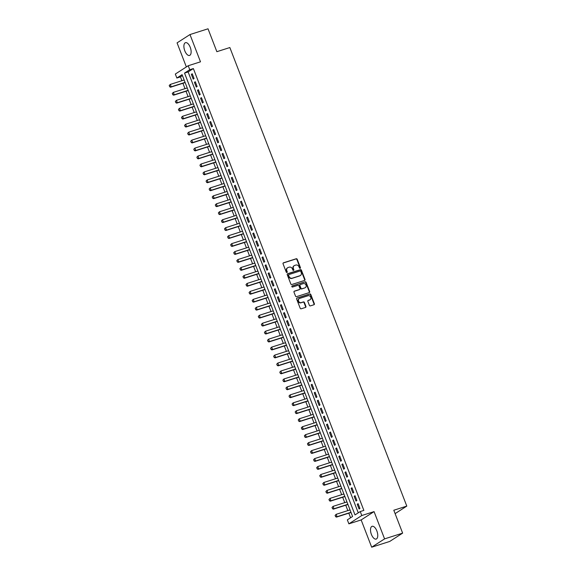 <?xml version="1.0" encoding="UTF-8"?>
<svg xmlns="http://www.w3.org/2000/svg" width="576" height="576" viewBox="0 0 576 576"><rect width="100%" height="100%" fill="white"/><g stroke="black" fill="none" stroke-linecap="round" stroke-linejoin="round"><path stroke-width="0.86" d="M300.146 268.315A0.59 0.518 57.2 0 0 300.427 267.61L297.223 259.308A0.842 0.734 57.2 0 0 296.215 258.754L283.464 262.814A0.842 0.734 57.2 0 0 283.054 263.822L286.258 272.124A0.59 0.518 57.2 0 0 287.251 271.807L286.834 270.734A2.7 2.362 57.2 0 1 288.137 267.516L289.202 267.17A2.7 2.362 57.2 0 1 292.435 268.949L292.846 270.029A0.59 0.518 57.2 0 0 293.839 269.712L293.422 268.632A2.7 2.362 57.2 0 1 294.725 265.414L295.79 265.075A2.7 2.362 57.2 0 1 299.023 266.854L299.441 267.926A0.59 0.518 57.2 0 0 300.146 268.315M300.053 268.33A0.59 0.518 57.2 0 0 300.082 267.833L296.878 259.531A0.842 0.734 57.2 0 0 295.87 258.977L283.154 263.03M286.87 272.534A0.59 0.518 57.2 0 0 286.898 272.038L286.834 270.734M293.465 270.432A0.59 0.518 57.2 0 0 293.494 269.935L293.422 268.632M376.855 530.942A6.696 3.146 -107.7 0 0 372.103 526.313A6.696 3.146 -107.7 0 0 371.412 534.449A6.696 3.146 -107.7 0 0 376.171 539.071A6.696 3.146 -107.7 0 0 376.855 530.942M190.238 47.311A6.696 3.146 -107.7 0 0 185.479 42.682A6.696 3.146 -107.7 0 0 184.795 50.81A6.696 3.146 -107.7 0 0 189.554 55.44A6.696 3.146 -107.7 0 0 190.238 47.311M309.37 305.323A0.842 0.734 57.2 0 0 310.385 305.878L313.963 304.74A0.842 0.734 57.2 0 0 314.366 303.732L310.81 294.509A0.842 0.734 57.2 0 0 309.802 293.954L297.043 298.022A0.842 0.734 57.2 0 0 296.64 299.03L300.197 308.246A0.842 0.734 57.2 0 0 301.205 308.801L305.525 307.426A0.842 0.734 57.2 0 0 305.935 306.418L304.416 302.472A0.842 0.734 57.2 0 0 303.401 301.918L301.255 302.602A2.254 1.973 57.2 0 1 299.642 298.418L308.045 295.74A2.254 1.973 57.2 0 1 309.658 299.923L308.254 300.37A0.842 0.734 57.2 0 0 307.85 301.378L309.37 305.323M360.252 511.553L361.786 515.527L348.883 523.843L347.342 519.869L352.577 516.492L182.088 74.657L176.854 78.026L175.32 74.045L188.222 65.736L189.763 69.71L184.529 73.087L355.018 514.922L360.252 511.553L363.859 510.401L193.37 68.566L189.763 69.71M188.222 65.736L200.498 61.819L189.979 34.553L208.022 28.8L216.857 51.689L229.853 47.549L406.793 506.102L393.797 510.242L402.631 533.131L384.581 538.884L374.062 511.618L361.786 515.527M304.582 280.433A0.842 0.734 57.2 0 0 304.992 279.425L301.435 270.209A0.842 0.734 57.2 0 0 300.42 269.654L287.669 273.715A0.842 0.734 57.2 0 0 287.258 274.723L290.815 283.946A0.842 0.734 57.2 0 0 291.83 284.501L304.582 280.433M306.122 282.355L309.679 291.578A0.842 0.734 57.2 0 1 309.269 292.586L296.518 296.654A0.842 0.734 57.2 0 1 295.51 296.1L293.983 292.147A0.842 0.734 57.2 0 1 294.394 291.146L299.563 289.498A0.842 0.734 57.2 0 0 299.974 288.49L298.958 285.869A0.842 0.734 57.2 0 0 297.95 285.314L292.565 287.028A0.59 0.518 57.2 0 1 292.14 285.934L305.114 281.801A0.842 0.734 57.2 0 1 306.122 282.355L305.77 282.586L309.334 291.802L309.679 291.578M402.631 533.131L389.722 541.447L371.678 547.2L384.581 538.884M189.979 34.553L177.07 42.869L186.358 66.938M194.069 78.552L192.226 73.771L191.354 74.333L193.198 79.114L194.069 78.552M197.136 86.515L195.293 81.734L194.422 82.296L196.265 87.077L197.136 86.515M200.21 94.471L198.367 89.698L197.496 90.259L199.339 95.033L200.21 94.471M203.285 102.434L201.442 97.661L200.57 98.222L202.414 102.996L203.285 102.434M206.352 110.398L204.509 105.617L203.638 106.178L205.481 110.959L206.352 110.398M209.426 118.354L207.583 113.58L206.712 114.142L208.555 118.915L209.426 118.354M212.501 126.317L210.658 121.543L209.786 122.105L211.63 126.878L212.501 126.317M215.568 134.28L213.725 129.499L212.854 130.061L214.697 134.842L215.568 134.28M218.642 142.236L216.799 137.462L215.928 138.024L217.771 142.798L218.642 142.236M221.717 150.199L219.874 145.426L219.002 145.987L220.846 150.761L221.717 150.199M224.784 158.162L222.941 153.382L222.07 153.943L223.913 158.724L224.784 158.162M227.858 166.126L226.015 161.345L225.144 161.906L226.987 166.687L227.858 166.126M230.933 174.082L229.09 169.308L228.211 169.87L230.054 174.643L230.933 174.082M234 182.045L232.157 177.271L231.286 177.833L233.129 182.606L234 182.045M237.074 190.008L235.231 185.227L234.36 185.789L236.203 190.57L237.074 190.008M240.149 197.964L238.306 193.19L237.427 193.752L239.27 198.526L240.149 197.964M243.216 205.927L241.373 201.154L240.502 201.715L242.345 206.489L243.216 205.927M246.29 213.89L244.447 209.11L243.576 209.671L245.419 214.452L246.29 213.89M249.365 221.846L247.522 217.073L246.643 217.634L248.486 222.408L249.365 221.846M252.432 229.81L250.589 225.036L249.718 225.598L251.561 230.371L252.432 229.81M255.506 237.773L253.663 232.992L252.792 233.554L254.635 238.334L255.506 237.773M258.574 245.736L256.73 240.955L255.859 241.517L257.702 246.298L258.574 245.736M261.648 253.692L259.805 248.918L258.934 249.48L260.777 254.254L261.648 253.692M264.722 261.655L262.879 256.874L262.008 257.443L263.851 262.217L264.722 261.655M267.79 269.618L265.946 264.838L265.075 265.399L266.918 270.18L267.79 269.618M270.864 277.574L269.021 272.801L268.15 273.362L269.993 278.136L270.864 277.574M273.938 285.538L272.095 280.764L271.224 281.326L273.067 286.099L273.938 285.538M277.006 293.501L275.162 288.72L274.291 289.282L276.134 294.062L277.006 293.501M280.08 301.457L278.237 296.683L277.366 297.245L279.209 302.018L280.08 301.457M283.154 309.42L281.311 304.646L280.44 305.208L282.283 309.982L283.154 309.42M286.222 317.383L284.378 312.602L283.507 313.164L285.35 317.945L286.222 317.383M289.296 325.339L287.453 320.566L286.582 321.127L288.425 325.908L289.296 325.339M292.37 333.302L290.527 328.529L289.656 329.09L291.499 333.864L292.37 333.302M295.438 341.266L293.594 336.485L292.723 337.054L294.566 341.827L295.438 341.266M298.512 349.229L296.669 344.448L295.798 345.01L297.641 349.79L298.512 349.229M301.586 357.185L299.743 352.411L298.872 352.973L300.708 357.746L301.586 357.185M304.654 365.148L302.81 360.374L301.939 360.936L303.782 365.71L304.654 365.148M307.728 373.111L305.885 368.33L305.014 368.892L306.857 373.673L307.728 373.111M310.802 381.067L308.959 376.294L308.081 376.855L309.924 381.629L310.802 381.067M313.87 389.03L312.026 384.257L311.155 384.818L312.998 389.592L313.87 389.03M316.944 396.994L315.101 392.213L314.23 392.774L316.073 397.555L316.944 396.994M320.018 404.95L318.175 400.176L317.297 400.738L319.14 405.518L320.018 404.95M323.086 412.913L321.242 408.139L320.371 408.701L322.214 413.474L323.086 412.913M326.16 420.876L324.317 416.095L323.446 416.657L325.289 421.438L326.16 420.876M329.227 428.839L327.391 424.058L326.513 424.62L328.356 429.401L329.227 428.839M332.302 436.795L330.458 432.022L329.587 432.583L331.43 437.357L332.302 436.795M335.376 444.758L333.533 439.985L332.662 440.546L334.505 445.32L335.376 444.758M338.443 452.722L336.6 447.941L335.729 448.502L337.572 453.283L338.443 452.722M341.518 460.678L339.674 455.904L338.803 456.466L340.646 461.239L341.518 460.678M344.592 468.641L342.749 463.867L341.878 464.429L343.721 469.202L344.592 468.641M347.659 476.604L345.816 471.823L344.945 472.385L346.788 477.166L347.659 476.604M350.734 484.56L348.89 479.786L348.019 480.348L349.862 485.122L350.734 484.56M353.808 492.523L351.965 487.75L351.094 488.311L352.937 493.085L353.808 492.523M356.875 500.486L355.032 495.706L354.161 496.267L356.004 501.048L356.875 500.486M193.37 68.566L188.136 71.935L358.265 512.827M357.235 504.23L359.078 509.011L359.95 508.45L358.106 503.669L357.235 504.23L358.207 503.921M182.448 75.6L180.461 76.882L181.937 80.705M182.93 83.275L185.011 88.668M186.005 91.238L188.086 96.624M189.079 99.194L191.153 104.587M192.146 107.158L194.227 112.55M195.221 115.121L197.302 120.506M198.288 123.077L200.369 128.47M201.362 131.04L203.443 136.433M204.437 139.003L206.518 144.396M207.504 146.966L209.585 152.352M210.578 154.922L212.659 160.315M213.653 162.886L215.734 168.278M216.72 170.849L218.801 176.234M219.794 178.805L221.875 184.198M222.869 186.768L224.95 192.161M225.936 194.731L228.017 200.117M229.01 202.687L231.091 208.08M232.085 210.65L234.166 216.043M235.152 218.614L237.233 223.999M238.226 226.57L240.307 231.962M241.301 234.533L243.382 239.926M244.368 242.496L246.449 247.889M247.442 250.459L249.523 255.845M250.517 258.415L252.59 263.808M253.584 266.378L255.665 271.771M256.658 274.342L258.739 279.727M259.733 282.298L261.806 287.69M262.8 290.261L264.881 295.654M265.874 298.224L267.955 303.61M268.949 306.18L271.022 311.573M272.016 314.143L274.097 319.536M275.09 322.106L277.171 327.499M278.158 330.07L280.238 335.455M281.232 338.026L283.313 343.418M284.306 345.989L286.387 351.382M287.374 353.952L289.454 359.338M290.448 361.908L292.529 367.301M293.522 369.871L295.603 375.264M296.59 377.834L298.67 383.22M299.664 385.79L301.745 391.183M302.738 393.754L304.819 399.146M305.806 401.717L307.886 407.11M308.88 409.68L310.961 415.066M311.954 417.636L314.035 423.029M315.022 425.599L317.102 430.992M318.096 433.562L320.177 438.948M321.17 441.518L323.251 446.911M324.238 449.482L326.318 454.874M327.312 457.445L329.393 462.83M330.386 465.401L332.46 470.794M333.454 473.364L335.534 478.757M336.528 481.327L338.609 486.72M339.602 489.283L341.676 494.676M342.67 497.246L344.75 502.639M345.744 505.21L347.825 510.602M348.811 513.173L350.59 517.774M395.107 513.634L406.793 506.102M374.062 511.618L361.152 519.934L371.678 547.2M361.152 519.934L348.883 523.843M180.461 76.882L176.854 78.026M188.136 71.935L184.529 73.087M191.354 74.333L192.319 74.03M194.422 82.296L195.394 81.986M197.496 90.259L198.468 89.95M200.57 98.222L201.535 97.913M203.638 106.178L204.61 105.869M206.712 114.142L207.684 113.832M209.786 122.105L210.751 121.795M212.854 130.061L213.826 129.751M215.928 138.024L216.9 137.714M219.002 145.987L219.967 145.678M222.07 153.943L223.042 153.641M225.144 161.906L226.109 161.597M228.211 169.87L229.183 169.56M231.286 177.833L232.258 177.523M234.36 185.789L235.325 185.479M237.427 193.752L238.399 193.442M240.502 201.715L241.474 201.406M243.576 209.671L244.541 209.362M246.643 217.634L247.615 217.325M249.718 225.598L250.69 225.288M252.792 233.554L253.757 233.251M255.859 241.517L256.831 241.207M258.934 249.48L259.906 249.17M262.008 257.443L262.973 257.134M265.075 265.399L266.047 265.09M268.15 273.362L269.122 273.053M271.224 281.326L272.189 281.016M274.291 289.282L275.263 288.972M277.366 297.245L278.338 296.935M280.44 305.208L281.405 304.898M283.507 313.164L284.479 312.854M286.582 321.127L287.554 320.818M289.656 329.09L290.621 328.781M292.723 337.054L293.695 336.744M295.798 345.01L296.77 344.7M298.872 352.973L299.837 352.663M301.939 360.936L302.911 360.626M305.014 368.892L305.978 368.582M308.081 376.855L309.053 376.546M311.155 384.818L312.127 384.509M314.23 392.774L315.194 392.465M317.297 400.738L318.269 400.428M320.371 408.701L321.343 408.391M323.446 416.657L324.41 416.354M326.513 424.62L327.485 424.31M329.587 432.583L330.559 432.274M332.662 440.546L333.626 440.237M335.729 448.502L336.701 448.193M338.803 456.466L339.775 456.156M341.878 464.429L342.842 464.119M344.945 472.385L345.917 472.075M348.019 480.348L348.991 480.038M351.094 488.311L352.058 488.002M354.161 496.267L355.133 495.965M294.062 265.766A2.7 2.362 57.2 0 0 293.076 268.862M287.474 267.869A2.7 2.362 57.2 0 0 286.488 270.958M304.546 280.447A0.842 0.734 57.2 0 0 304.639 279.655L301.082 270.432A0.842 0.734 57.2 0 0 300.074 269.878L287.359 273.931M300.773 271.382A0.59 0.518 57.2 0 0 300.067 270.994L288.871 274.565A0.59 0.518 57.2 0 0 288.583 275.27L289.022 276.401A2.7 2.362 57.2 0 0 292.255 278.179L299.909 275.738A2.7 2.362 57.2 0 0 301.212 272.513L300.773 271.382M288.518 274.788A0.59 0.518 57.2 0 0 288.238 275.494L288.583 275.27M300.226 275.609A2.7 2.362 57.2 0 1 299.556 275.962L291.902 278.402A2.7 2.362 57.2 0 1 288.67 276.624L288.238 275.494M309.233 292.601A0.842 0.734 57.2 0 0 309.334 291.802M294.084 291.355L299.218 289.721A0.842 0.734 57.2 0 0 299.498 289.534M291.895 286.128L305.114 281.801M304.934 287.784A2.254 1.973 57.2 0 0 303.322 283.601L300.362 284.544A0.842 0.734 57.2 0 0 299.952 285.552L300.96 288.173A0.842 0.734 57.2 0 0 301.975 288.727L304.582 288.007A2.254 1.973 57.2 0 0 305.165 287.69M300.01 284.767A0.842 0.734 57.2 0 0 299.606 285.775L299.952 285.552M304.582 288.007L301.622 288.95A0.842 0.734 57.2 0 1 300.614 288.396L299.606 285.775M305.77 282.586A0.842 0.734 57.2 0 0 304.762 282.024M309.888 299.83A2.254 1.973 57.2 0 1 309.305 300.146L307.944 300.578M299.066 298.735A2.254 1.973 57.2 0 0 300.91 302.825L301.255 302.602M305.489 307.44A0.842 0.734 57.2 0 0 305.59 306.641L304.063 302.695A0.842 0.734 57.2 0 0 303.055 302.141L300.91 302.825M313.92 304.747A0.842 0.734 57.2 0 0 314.021 303.955L310.464 294.732A0.842 0.734 57.2 0 0 309.449 294.178L296.734 298.231M169.207 85.55L169.769 86.681L169.207 85.55L170.28 84.42L171.202 86.81L185.069 82.39M169.769 86.681L171.202 86.81L170.575 87.214L185.141 82.57M184.147 79.999L170.28 84.42L169.308 85.486M169.668 86.746L170.575 87.214M172.282 93.514L172.843 94.644L172.282 93.514L173.354 92.383L174.276 94.774L188.143 90.353M172.843 94.644L174.276 94.774L173.65 95.177L188.215 90.533M187.222 87.962L173.354 92.383L172.382 93.449M172.742 94.709L173.65 95.177M175.349 101.477L175.918 102.6L175.349 101.477L176.422 100.346L177.343 102.73L191.21 98.309M175.918 102.6L177.343 102.73L176.717 103.133L191.282 98.496M190.289 95.926L176.422 100.346L175.457 101.405M175.81 102.672L176.717 103.133M178.423 109.44L178.985 110.563L178.423 109.44L179.496 108.302L180.418 110.693L194.285 106.272M178.985 110.563L180.418 110.693L179.791 111.096L194.357 106.452M193.363 103.882L179.496 108.302L178.524 109.368M178.884 110.628L179.791 111.096M181.49 117.396L182.059 118.526L181.49 117.396L182.57 116.266L183.492 118.656L197.359 114.235M182.059 118.526L183.492 118.656L182.858 119.059L197.424 114.415M196.438 111.845L182.57 116.266L181.598 117.331M181.951 118.591L182.858 119.059M184.565 125.359L185.134 126.482L184.565 125.359L185.638 124.229L186.559 126.612L200.426 122.191M185.134 126.482L186.559 126.612L185.933 127.022L200.498 122.378M199.505 119.808L185.638 124.229L184.673 125.294M185.026 126.554L185.933 127.022M187.639 133.322L188.201 134.446L187.639 133.322L188.712 132.185L189.634 134.575L203.501 130.154M188.201 134.446L189.634 134.575L189.007 134.978L203.573 130.334M202.579 127.764L188.712 132.185L187.74 133.25M188.1 134.51L189.007 134.978M190.706 141.278L191.275 142.409L190.706 141.278L191.786 140.148L192.708 142.538L206.575 138.118M191.275 142.409L192.708 142.538L192.074 142.942L206.64 138.298M205.654 135.727L191.786 140.148L190.814 141.214M191.167 142.474L192.074 142.942M193.781 149.242L194.35 150.372L193.781 149.242L194.854 148.111L195.775 150.494L209.642 146.074M194.35 150.372L195.775 150.494L195.149 150.905L209.714 146.261M208.721 143.69L194.854 148.111L193.889 149.177M194.242 150.437L195.149 150.905M196.855 157.205L197.417 158.328L196.855 157.205L197.928 156.067L198.85 158.458L212.717 154.037M197.417 158.328L198.85 158.458L198.223 158.861L212.789 154.217M211.795 151.646L197.928 156.067L196.956 157.133M197.316 158.4L198.223 158.861M199.922 165.161L200.491 166.291L199.922 165.161L201.002 164.03L201.924 166.421L215.791 162M200.491 166.291L201.924 166.421L201.29 166.824L215.856 162.18M214.87 159.61L201.002 164.03L200.03 165.096M200.383 166.356L201.29 166.824M202.997 173.124L203.566 174.254L202.997 173.124L204.07 171.994L204.991 174.384L218.858 169.963M203.566 174.254L204.991 174.384L204.365 174.787L218.93 170.143M217.937 167.573L204.07 171.994L203.105 173.059M203.458 174.319L204.365 174.787M206.071 181.087L206.633 182.21L206.071 181.087L207.144 179.957L208.066 182.34L221.933 177.919M206.633 182.21L208.066 182.34L207.439 182.743L222.005 178.106M221.011 175.536L207.144 179.957L206.172 181.015M206.532 182.282L207.439 182.743M209.138 189.05L209.707 190.174L209.138 189.05L210.218 187.913L211.14 190.303L225.007 185.882M209.707 190.174L211.14 190.303L210.506 190.706L225.072 186.062M224.086 183.492L210.218 187.913L209.246 188.978M209.599 190.238L210.506 190.706M212.213 197.006L212.782 198.137L212.213 197.006L213.286 195.876L214.207 198.266L228.074 193.846M212.782 198.137L214.207 198.266L213.581 198.67L228.146 194.026M227.153 191.455L213.286 195.876L212.321 196.942M212.674 198.202L213.581 198.67M215.287 204.97L215.849 206.093L215.287 204.97L216.36 203.839L217.282 206.222L231.149 201.802M215.849 206.093L217.282 206.222L216.655 206.633L231.221 201.989M230.227 199.418L216.36 203.839L215.388 204.905M215.748 206.165L216.655 206.633M218.354 212.933L218.923 214.056L218.354 212.933L219.434 211.795L220.356 214.186L234.223 209.765M218.923 214.056L220.356 214.186L219.722 214.589L234.288 209.945M233.302 207.374L219.434 211.795L218.462 212.861M218.815 214.121L219.722 214.589M221.429 220.889L221.998 222.019L221.429 220.889L222.502 219.758L223.423 222.149L237.29 217.728M221.998 222.019L223.423 222.149L222.797 222.552L237.362 217.908M236.369 215.338L222.502 219.758L221.537 220.824M221.89 222.084L222.797 222.552M224.503 228.852L225.065 229.975L224.503 228.852L225.576 227.722L226.498 230.105L240.365 225.684M225.065 229.975L226.498 230.105L225.871 230.515L240.437 225.871M239.443 223.301L225.576 227.722L224.604 228.787M224.964 230.047L225.871 230.515M227.57 236.815L228.139 237.938L227.57 236.815L228.65 235.678L229.565 238.068L243.439 233.647M228.139 237.938L229.565 238.068L228.938 238.471L243.504 233.827M242.518 231.257L228.65 235.678L227.678 236.743M228.031 238.01L228.938 238.471M230.645 244.771L231.206 245.902L230.645 244.771L231.718 243.641L232.639 246.031L246.506 241.61M231.206 245.902L232.639 246.031L232.013 246.434L246.578 241.79M245.585 239.22L231.718 243.641L230.746 244.706M231.106 245.966L232.013 246.434M233.719 252.734L234.281 253.865L233.719 252.734L234.792 251.604L235.714 253.994L249.581 249.574M234.281 253.865L235.714 253.994L235.087 254.398L249.653 249.754M248.659 247.183L234.792 251.604L233.82 252.67M234.18 253.93L235.087 254.398M236.786 260.698L237.355 261.821L236.786 260.698L237.859 259.567L238.781 261.95L252.648 257.53M237.355 261.821L238.781 261.95L238.154 262.354L252.72 257.717M251.726 255.146L237.859 259.567L236.894 260.626M237.247 261.893L238.154 262.354M239.861 268.654L240.422 269.784L239.861 268.654L240.934 267.523L241.855 269.914L255.722 265.493M240.422 269.784L241.855 269.914L241.229 270.317L255.794 265.673M254.801 263.102L240.934 267.523L239.962 268.589M240.322 269.849L241.229 270.317M242.935 276.617L243.497 277.747L242.935 276.617L244.008 275.486L244.93 277.877L258.797 273.456M243.497 277.747L244.93 277.877L244.303 278.28L258.869 273.636M257.875 271.066L244.008 275.486L243.036 276.552M243.396 277.812L244.303 278.28M246.002 284.58L246.571 285.703L246.002 284.58L247.075 283.45L247.997 285.833L261.864 281.412M246.571 285.703L247.997 285.833L247.37 286.243L261.936 281.599M260.942 279.029L247.075 283.45L246.11 284.515M246.463 285.775L247.37 286.243M249.077 292.543L249.638 293.666L249.077 292.543L250.15 291.406L251.071 293.796L264.938 289.375M249.638 293.666L251.071 293.796L250.445 294.199L265.01 289.555M264.017 286.985L250.15 291.406L249.178 292.471M249.538 293.731L250.445 294.199M252.151 300.499L252.713 301.63L252.151 300.499L253.224 299.369L254.146 301.759L268.013 297.338M252.713 301.63L254.146 301.759L253.519 302.162L268.085 297.518M267.091 294.948L253.224 299.369L252.252 300.434M252.612 301.694L253.519 302.162M255.218 308.462L255.787 309.586L255.218 308.462L256.291 307.332L257.213 309.715L271.08 305.294M255.787 309.586L257.213 309.715L256.586 310.126L271.152 305.482M270.158 302.911L256.291 307.332L255.326 308.398M255.679 309.658L256.586 310.126M258.293 316.426L258.854 317.549L258.293 316.426L259.366 315.288L260.287 317.678L274.154 313.258M258.854 317.549L260.287 317.678L259.661 318.082L274.226 313.438M273.233 310.867L259.366 315.288L258.394 316.354M258.754 317.621L259.661 318.082M261.36 324.382L261.929 325.512L261.36 324.382L262.44 323.251L263.362 325.642L277.229 321.221M261.929 325.512L263.362 325.642L262.728 326.045L277.294 321.401M276.307 318.83L262.44 323.251L261.468 324.317M261.821 325.577L262.728 326.045M264.434 332.345L265.003 333.475L264.434 332.345L265.507 331.214L266.429 333.605L280.296 329.184M265.003 333.475L266.429 333.605L265.802 334.008L280.368 329.364M279.374 326.794L265.507 331.214L264.542 332.28M264.895 333.54L265.802 334.008M267.509 340.308L268.07 341.431L267.509 340.308L268.582 339.178L269.503 341.561L283.37 337.14M268.07 341.431L269.503 341.561L268.877 341.964L283.442 337.32M282.449 334.75L268.582 339.178L267.61 340.236M267.97 341.503L268.877 341.964M270.576 348.264L271.145 349.394L270.576 348.264L271.656 347.134L272.578 349.524L286.445 345.103M271.145 349.394L272.578 349.524L271.944 349.927L286.51 345.283M285.523 342.713L271.656 347.134L270.684 348.199M271.037 349.459L271.944 349.927M273.65 356.227L274.219 357.358L273.65 356.227L274.723 355.097L275.645 357.487L289.512 353.066M274.219 357.358L275.645 357.487L275.018 357.89L289.584 353.246M288.59 350.676L274.723 355.097L273.758 356.162M274.111 357.422L275.018 357.89M276.725 364.19L277.286 365.314L276.725 364.19L277.798 363.06L278.719 365.443L292.586 361.022M277.286 365.314L278.719 365.443L278.093 365.846L292.658 361.21M291.665 358.639L277.798 363.06L276.826 364.118M277.186 365.386L278.093 365.846M279.792 372.154L280.361 373.277L279.792 372.154L280.872 371.016L281.794 373.406L295.661 368.986M280.361 373.277L281.794 373.406L281.16 373.81L295.726 369.166M294.739 366.595L280.872 371.016L279.9 372.082M280.253 373.342L281.16 373.81M282.866 380.11L283.435 381.24L282.866 380.11L283.939 378.979L284.861 381.37L298.728 376.949M283.435 381.24L284.861 381.37L284.234 381.773L298.8 377.129M297.806 374.558L283.939 378.979L282.974 380.045M283.327 381.305L284.234 381.773M285.941 388.073L286.502 389.196L285.941 388.073L287.014 386.942L287.935 389.326L301.802 384.905M286.502 389.196L287.935 389.326L287.309 389.736L301.874 385.092M300.881 382.522L287.014 386.942L286.042 388.008M286.402 389.268L287.309 389.736M289.008 396.036L289.577 397.159L289.008 396.036L290.088 394.898L291.01 397.289L304.877 392.868M289.577 397.159L291.01 397.289L290.376 397.692L304.942 393.048M303.955 390.478L290.088 394.898L289.116 395.964M289.469 397.224L290.376 397.692M292.082 403.992L292.651 405.122L292.082 403.992L293.155 402.862L294.077 405.252L307.944 400.831M292.651 405.122L294.077 405.252L293.45 405.655L308.016 401.011M307.022 398.441L293.155 402.862L292.19 403.927M292.543 405.187L293.45 405.655M295.157 411.955L295.718 413.086L295.157 411.955L296.23 410.825L297.151 413.208L311.018 408.787M295.718 413.086L297.151 413.208L296.525 413.618L311.09 408.974M310.097 406.404L296.23 410.825L295.258 411.89M295.618 413.15L296.525 413.618M298.224 419.918L298.793 421.042L298.224 419.918L299.304 418.781L300.226 421.171L314.093 416.75M298.793 421.042L300.226 421.171L299.592 421.574L314.158 416.93M313.171 414.36L299.304 418.781L298.332 419.846M298.685 421.114L299.592 421.574M301.298 427.874L301.86 429.005L301.298 427.874L302.371 426.744L303.293 429.134L317.16 424.714M301.86 429.005L303.293 429.134L302.666 429.538L317.232 424.894M316.238 422.323L302.371 426.744L301.399 427.81M301.759 429.07L302.666 429.538M304.373 435.838L304.934 436.968L304.373 435.838L305.446 434.707L306.367 437.098L320.234 432.677M304.934 436.968L306.367 437.098L305.741 437.501L320.306 432.857M319.313 430.286L305.446 434.707L304.474 435.773M304.834 437.033L305.741 437.501M307.44 443.801L308.009 444.924L307.44 443.801L308.513 442.67L309.434 445.054L323.309 440.633M308.009 444.924L309.434 445.054L308.808 445.457L323.374 440.82M322.387 438.25L308.513 442.67L307.548 443.729M307.901 444.996L308.808 445.457M310.514 451.764L311.076 452.887L310.514 451.764L311.587 450.626L312.509 453.017L326.376 448.596M311.076 452.887L312.509 453.017L311.882 453.42L326.448 448.776M325.454 446.206L311.587 450.626L310.615 451.692M310.975 452.952L311.882 453.42M313.589 459.72L314.15 460.85L313.589 459.72L314.662 458.59L315.583 460.98L329.45 456.559M314.15 460.85L315.583 460.98L314.957 461.383L329.522 456.739M328.529 454.169L314.662 458.59L313.69 459.655M314.05 460.915L314.957 461.383M316.656 467.683L317.225 468.806L316.656 467.683L317.729 466.553L318.65 468.936L332.518 464.515M317.225 468.806L318.65 468.936L318.024 469.346L332.59 464.702M331.596 462.132L317.729 466.553L316.764 467.618M317.117 468.878L318.024 469.346M319.73 475.646L320.292 476.77L319.73 475.646L320.803 474.509L321.725 476.899L335.592 472.478M320.292 476.77L321.725 476.899L321.098 477.302L335.664 472.658M334.67 470.088L320.803 474.509L319.831 475.574M320.191 476.834L321.098 477.302M322.805 483.602L323.366 484.733L322.805 483.602L323.878 482.472L324.799 484.862L338.666 480.442M323.366 484.733L324.799 484.862L324.173 485.266L338.738 480.622M337.745 478.051L323.878 482.472L322.906 483.538M323.266 484.798L324.173 485.266M325.872 491.566L326.441 492.696L325.872 491.566L326.945 490.435L327.866 492.818L341.734 488.398M326.441 492.696L327.866 492.818L327.24 493.229L341.806 488.585M340.812 486.014L326.945 490.435L325.98 491.501M326.333 492.761L327.24 493.229M328.946 499.529L329.508 500.652L328.946 499.529L330.019 498.391L330.941 500.782L344.808 496.361M329.508 500.652L330.941 500.782L330.314 501.185L344.88 496.541M343.886 493.97L330.019 498.391L329.047 499.457M329.407 500.724L330.314 501.185M332.014 507.485L332.582 508.615L332.014 507.485L333.094 506.354L334.015 508.745L347.882 504.324M332.582 508.615L334.015 508.745L333.382 509.148L347.947 504.504M346.961 501.934L333.094 506.354L332.122 507.42M332.474 508.68L333.382 509.148M335.088 515.448L335.657 516.578L335.088 515.448L336.161 514.318L337.082 516.708L350.95 512.287M335.657 516.578L337.082 516.708L336.456 517.111L351.022 512.467M350.028 509.897L336.161 514.318L335.196 515.383M335.549 516.643L336.456 517.111"/></g></svg>
